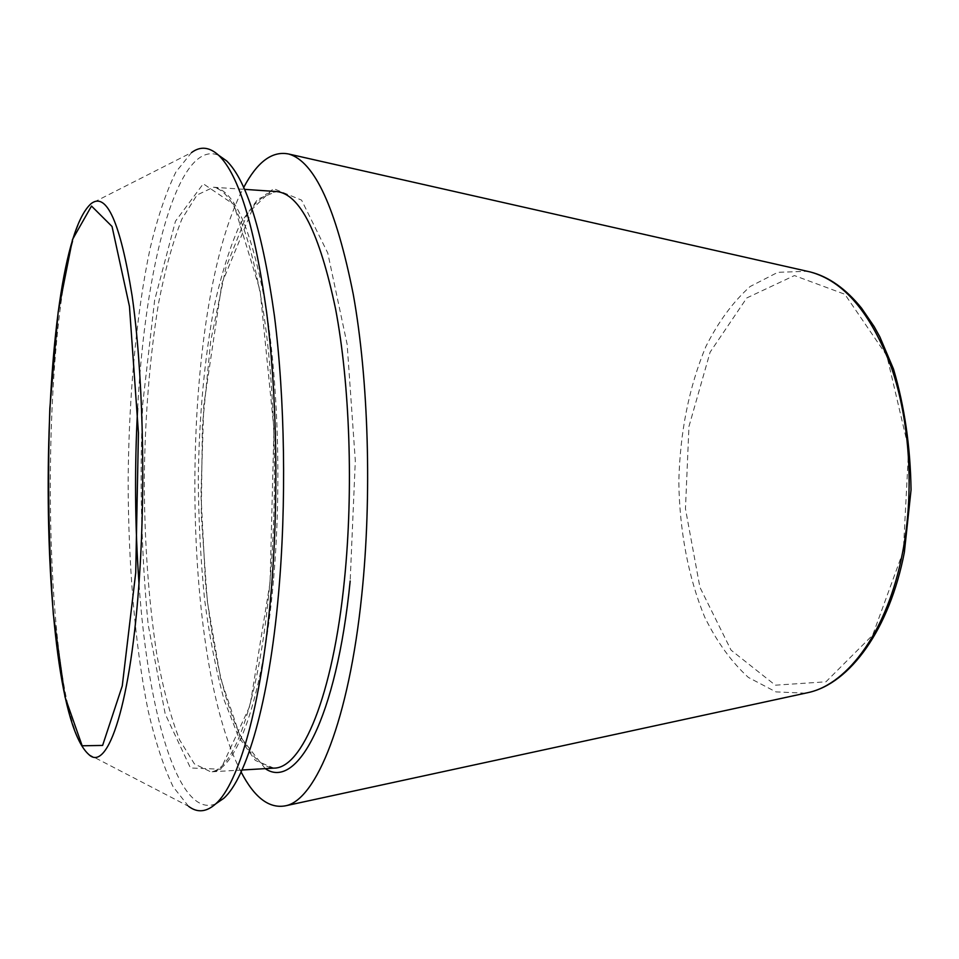 <?xml version="1.0" encoding="UTF-8"?>
<svg xmlns="http://www.w3.org/2000/svg" width="959" height="959" viewBox="0 0 959 959"><rect width="100%" height="100%" fill="white"/><g stroke="black" fill="none" stroke-linecap="round" stroke-linejoin="round"><path stroke-width="0.72" stroke-dasharray="4.79 3.6" d="M215.739 803.846C177.775 819.657 147.638 710.116 138.983 583.384M137.652 408.426C144.785 267.789 177.403 138.048 218.676 155.298M241.117 771.995C178.254 651.593 179.812 307.204 243.754 187.377M188.575 806.327L173.1 786.728C163.617 766.852 155.298 741.499 148.13 710.667C134.907 645.575 128.146 563.029 128.158 479.164C128.902 395.312 136.418 312.838 150.227 247.866C157.66 217.094 166.219 191.824 175.881 172.021L191.536 152.577L91.237 203.536C38.168 248.585 36.082 708.929 88.743 754.457L188.575 806.327M805.428 693.177L775.927 691.883L748.38 677.438C731.465 661.998 716.888 641.859 704.661 617.021C688.274 577.354 679.463 530.291 678.816 481.658C680.015 432.065 689.03 387.016 705.884 346.535C718.339 321.804 733.096 301.797 750.142 286.513L777.821 272.32L807.346 271.289M903.354 551.017L872.678 635.086L825.951 681.813L775.316 685.182L731.058 650.142L699.926 587.316L685.457 508.773L688.958 426.467L710.104 352.181L746.797 297.937L794.412 275.569L844.855 294.269L886.823 355.657L908.641 448.92L903.354 551.017M270.078 582.461L249.987 705.752L220.714 769.238L190.469 767.991L165.212 713.976L148.154 624.573C141.249 553.211 139.451 479.536 142.759 403.559L154.639 300.179L175.461 221.217L203.272 183.792L233.816 204.435L260.117 290.589L273.938 428.997L270.078 582.461M273.435 580.734C263.102 699.782 235.566 772.522 210.788 771.851L194.401 763.903L179.585 739.857C170.69 716.936 163.138 688.73 156.94 655.237C148.657 601.341 144.437 542.674 144.27 479.236C145.013 415.81 149.76 357.18 158.523 303.368C165.032 269.923 172.836 241.788 181.946 218.964L196.979 195.037L213.425 187.245C234.128 189.223 251.546 228.805 265.691 305.993C278.302 382.317 281.526 489.821 273.435 580.734M273.878 768.123L255.334 760.427L238.527 736.8L224.19 700.13C215.979 670.317 209.446 636.716 204.567 599.303C200.695 560.559 198.597 520.617 198.273 479.488C199.076 416.781 204.435 358.858 214.348 305.741C221.709 272.74 230.544 245.013 240.853 222.548L257.875 199.076L276.492 191.536L266.266 193.994L254.363 204.579L221.985 283.121L203.799 405.285L200.958 494.604L205.466 582.868C215.511 681.801 239.33 764.503 273.878 768.123M265.247 768.639L240.23 736.704L220.522 678.085L207.36 601.545L201.258 515.079L202.397 425.88L210.728 340.901L225.952 267.477L247.35 213.749L273.447 188.563L301.582 200.131L327.774 253.044L347.146 344.341L355.309 460.823L350.179 581.01M242.028 770.005L210.788 771.851C234.631 770.101 259.649 697.792 269.97 581.837C277.894 492.075 275.017 385.914 263.066 309.373C249.843 231.898 233.301 191.189 213.425 187.245L244.653 189.367"/><path stroke-width="1.44" d="M218.676 155.298L226.6 160.86C246.691 180.364 262.634 232.054 274.43 315.907C284.943 398.237 286.597 504.122 278.494 594.28C268.916 702.551 246.439 778.3 223.723 798.356L215.739 803.846M138.983 583.384C134.919 525.724 134.476 467.405 137.652 408.426M243.754 187.377C257.336 161.711 272.356 150.599 288.791 154.039C314.636 161.52 336.129 208.295 353.272 294.377C368.544 379.416 372.068 496.342 361.771 594.952C348.932 720.593 316.17 799.686 285.842 805.74C269.371 809.024 254.459 797.78 241.117 771.995M191.536 152.577C200.407 145.936 209.506 146.895 218.82 155.442C238.899 175.006 254.854 227.451 266.674 312.79C277.211 396.594 278.865 504.578 270.738 596.414C261.112 706.723 238.587 783.611 215.883 803.702C206.497 812.165 197.386 813.04 188.575 806.327M807.346 271.289L810.235 271.948C843.872 281.059 870.976 313.066 891.558 367.944C910.043 421.696 914.371 492.183 902.491 553.007C887.71 630.219 848.307 683.923 808.329 692.554L805.428 693.177M244.653 189.367L276.492 191.536C299.891 193.73 319.587 232.869 335.578 308.978C349.855 384.211 353.547 489.977 344.485 579.476C332.929 696.654 301.917 768.555 273.878 768.123L242.028 770.005M139.594 574.489C131.287 704.194 107.684 773.218 88.743 754.457C33.253 705.093 35.291 252.409 91.237 203.536C106.689 191.86 120.307 222.596 132.09 295.732C142.603 368.759 145.816 480.471 139.594 574.489M135.722 572.775L122.261 685.925L102.613 745.431L82.162 745.79L64.984 696.893L53.332 614.275C48.633 547.841 47.471 479.14 49.844 408.186L58.163 312.059L72.536 239.402L91.501 206.053L112.035 226.48L129.453 306.377L138.432 432.905L135.722 572.775M350.179 581.01C336.465 719.142 296.727 790.432 265.247 768.639M285.842 805.74L808.329 692.554C850.058 683.407 889.556 629.212 904.361 552.324L911.05 489.917C910.403 446.81 904.553 406.508 893.488 369.011L879.859 336.897L874.117 326.516L861.566 308.175C845.826 288.731 828.708 276.648 810.235 271.948L288.791 154.039M226.6 160.86L218.82 155.442M223.723 798.356L215.883 803.702"/></g></svg>
